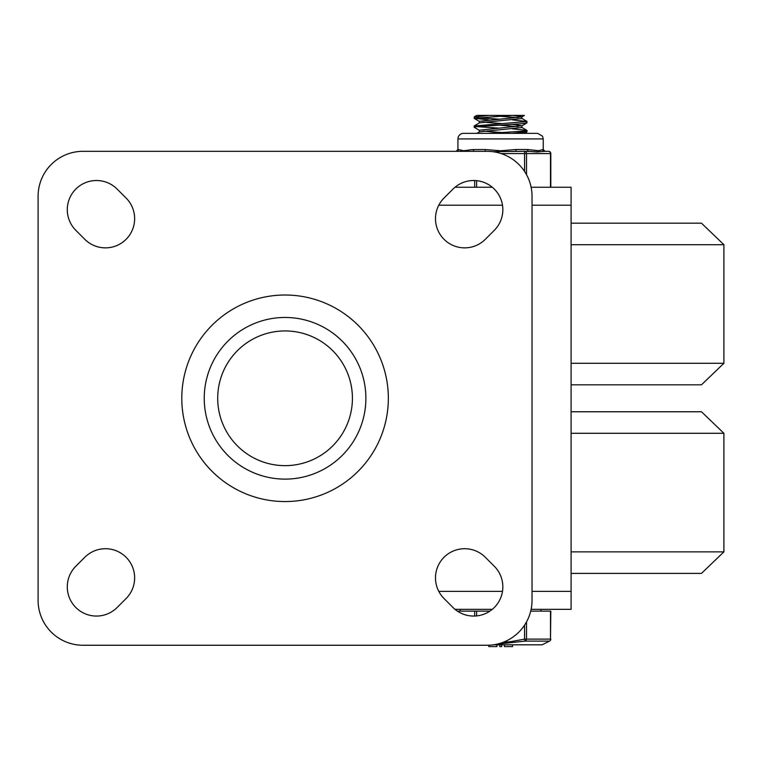 <?xml version="1.0" encoding="UTF-8"?>
<svg xmlns="http://www.w3.org/2000/svg" width="762" height="762" viewBox="0 0 762 762"><rect width="100%" height="100%" fill="white"/><g stroke="black" fill="none" stroke-linecap="round" stroke-linejoin="round"><path stroke-width="1.14" d="M444.036 598.532A29.185 29.185 0 0 1 444.036 557.26A29.185 29.185 0 0 1 485.308 557.26L494.29 566.242A29.185 29.185 0 0 1 494.29 607.514A29.185 29.185 0 0 1 453.019 607.514L444.036 598.532M485.308 239.316A29.185 29.185 0 0 1 444.036 239.316A29.185 29.185 0 0 1 444.036 198.044L453.019 189.062A29.185 29.185 0 0 1 494.29 189.062A29.185 29.185 0 0 1 494.29 230.334L485.308 239.316M84.82 557.26A29.185 29.185 0 0 1 126.092 557.26A29.185 29.185 0 0 1 126.092 598.532L117.11 607.514A29.185 29.185 0 0 1 75.838 607.514A29.185 29.185 0 0 1 75.838 566.242L84.82 557.26M126.092 198.044A29.185 29.185 0 0 1 126.092 239.316A29.185 29.185 0 0 1 84.82 239.316L75.838 230.334A29.185 29.185 0 0 1 75.838 189.062A29.185 29.185 0 0 1 117.11 189.062L126.092 198.044M285.064 330.937A67.351 67.351 0 0 0 226.733 431.968A67.351 67.351 0 0 0 343.395 431.968A67.351 67.351 0 0 0 285.064 330.937M365.884 398.288A80.829 80.829 0 0 0 244.65 328.289A80.829 80.829 0 0 0 244.65 468.287A80.829 80.829 0 0 0 365.884 398.288M83.001 645.252A44.901 44.901 0 0 1 38.1 600.351L38.1 196.225A44.901 44.901 0 0 1 83.001 151.324L487.128 151.324A44.901 44.901 0 0 1 532.028 196.225L532.028 600.351A44.901 44.901 0 0 1 487.128 645.252L83.001 645.252M531.124 187.242L571.09 187.242L571.09 609.333L531.124 609.333M455 609.333L492.3 609.333M492.3 187.242L455 187.242M571.09 411.756L701.469 411.756L723.9 433.292L571.09 433.292M694.639 573.405L571.09 573.405L701.469 573.405L723.9 551.869L723.9 433.292M571.09 223.171L701.469 223.171L723.9 244.707L571.09 244.707M571.09 384.82L701.469 384.82L723.9 363.284L723.9 244.707M474.174 125.978L474.174 127.273M476.812 126.625L498.634 128.121M512.607 128.902L526.856 130.34L524.742 131.074L489.023 133.36M512.14 133.36L526.98 131.769M479.479 130.397L474.212 127.273L476.317 126.692L520.151 123.844L526.894 122.911L527.018 121.491L474.212 125.978M512.169 115.405L476.774 115.405L474.259 116.862L474.174 118.291L512.197 115.405L524.408 115.405L489.023 115.405L474.174 117.053M476.879 117.643L498.643 119.139M512.626 119.92L527.009 121.491M488.556 119.863L474.174 118.291M479.298 122.949L479.298 121.253M474.335 125.835L479.469 122.844L521.884 118.529L521.894 116.862M517.912 117.643L498.643 116.157M479.298 121.31L521.789 116.919L524.408 115.405M521.922 116.757L512.959 115.405M479.298 131.94L479.298 130.235M476.841 133.36L479.45 131.845L521.865 127.511L521.894 125.74L512.616 124.358M517.96 126.625L498.634 125.139M479.327 130.235L521.894 125.74M502.549 123.625L483.251 122.139M502.549 132.607L483.232 131.121M496.7 644.214L525.075 641.109L549.554 641.109L542.134 644.804L493.462 644.804M489.899 611.124L457.41 611.124M550.497 611.124L550.497 639.099L550.802 611.124L530.714 611.124M524.58 625.116L524.58 639.099L550.497 639.099A2.248 1.886 63.5 0 1 549.554 641.109L525.075 641.109A2.248 1.886 -63.5 0 0 526.523 639.099L526.523 621.897M499.758 644.804L499.758 646.595L501.71 646.595L501.71 644.804M488.804 645.223L488.804 646.595L496.891 646.595L496.891 644.804L496.891 646.595M504.454 644.804L504.454 646.595L512.531 646.595L512.531 644.804L512.531 646.595M541.01 609.333L541.01 611.124M473.678 149.523A1.8 1.133 -90 0 1 472.545 151.324L484.756 151.324A1.8 0.638 90 0 0 485.394 149.523L472.164 149.59L463.648 150.771L458.476 149.523A1.8 1.772 -90 0 1 456.705 151.324M457.933 138.932L543.249 138.932L542.544 136.208L537.686 133.36L463.506 133.36A5.572 5.572 0 0 0 457.933 138.932L457.933 149.523L456.143 151.324M550.802 187.242L550.802 153.572A2.248 2.248 0 0 0 548.554 151.324L544.487 151.324L548.554 151.324A2.248 1.943 90 0 1 550.497 153.572L550.497 187.242M532.143 151.524L524.58 151.324L524.58 171.45M543.249 138.932L543.249 149.523L538.496 150.724L527.514 149.523L515.798 149.523L500.605 150.771L485.394 149.523M533.429 150.238L537.524 150.771M460.658 150.257L463.648 150.771M526.523 174.679L526.523 153.572A2.248 1.943 -90 0 0 524.58 151.324L492.995 151.714M527.514 149.523A1.8 1.133 -90 0 0 528.647 151.324L536.772 151.981L545.049 151.324L543.249 149.523M538.039 152.019L536.915 151.99M542.715 149.523A1.8 1.772 -90 0 0 544.487 151.324M524.58 151.324L528.647 151.324M515.798 149.523A1.8 0.638 -90 0 0 516.436 151.324M388.344 398.288A103.28 103.28 0 0 0 233.429 308.848A103.28 103.28 0 0 0 233.429 487.728A103.28 103.28 0 0 0 388.344 398.288M571.09 591.369L532.028 591.369M502.491 591.369L438.779 591.369M438.779 205.207L502.491 205.207M532.028 205.207L571.09 205.207M571.09 551.869L723.9 551.869M571.09 363.284L723.9 363.284M474.669 611.124L474.669 616.048M476.612 615.915L476.612 611.124M525.075 641.109L524.58 639.099L510.654 641.699L503.263 642.252M476.612 187.242L476.612 180.661M474.669 180.527L474.669 187.242M550.802 153.572L501.148 153.572M458.476 149.523L457.933 149.523M527.018 131.769L527.018 130.473M521.741 125.901L526.894 122.911M479.412 121.406L474.259 118.415M524.351 133.36L526.856 131.912M526.894 121.339L521.741 118.358M526.856 130.34L521.713 127.349M549.554 641.109A2.248 2.248 0 0 0 550.802 639.099M460.181 611.124L460.181 609.333"/></g></svg>
